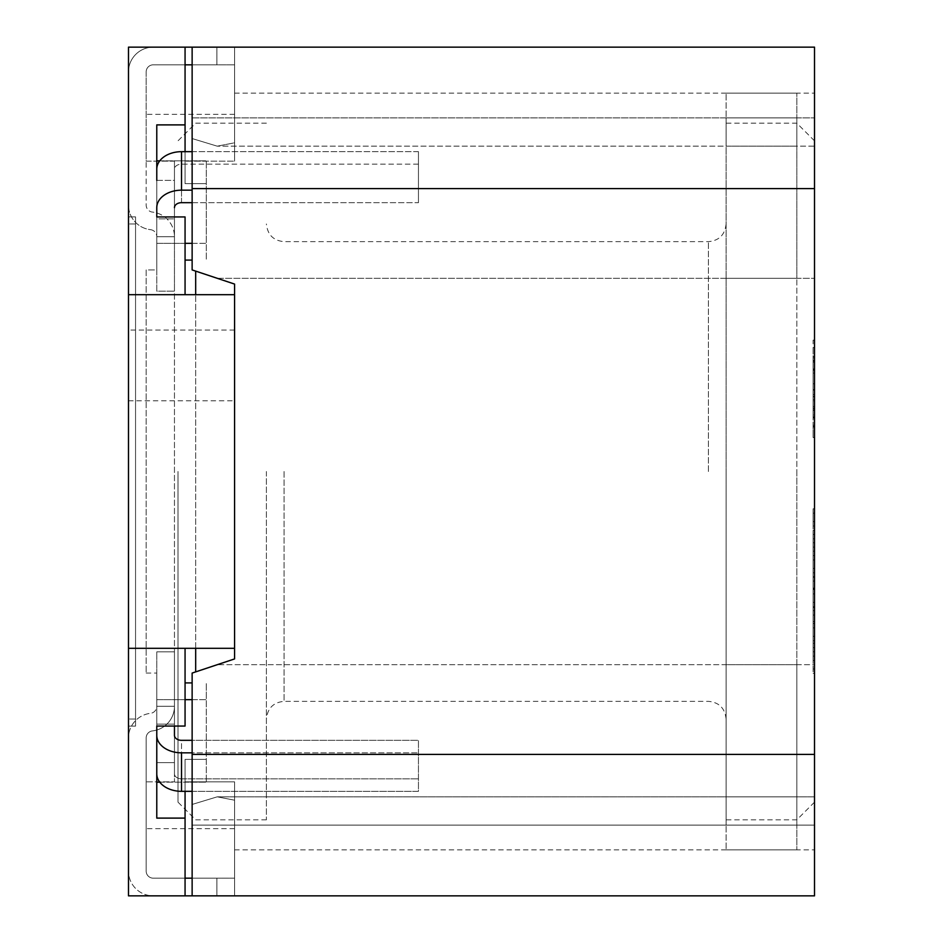 <?xml version="1.0" encoding="UTF-8"?>
<svg xmlns="http://www.w3.org/2000/svg" width="943" height="943" viewBox="0 0 943 943"><rect width="100%" height="100%" fill="white"/><g stroke="black" fill="none" stroke-linecap="round" stroke-linejoin="round"><path stroke-width="0.71" stroke-dasharray="4.71 3.54" d="M185.064 818.111L185.064 782.171L156.774 782.171L156.774 762.628L174.455 762.628L174.455 651.849L156.774 651.849L174.455 651.849L156.774 651.849L174.455 651.849L174.455 726.051L174.455 161.17L174.455 236.693L174.455 161.17L146.165 161.17L146.165 71.904A7.072 7.072 0 0 1 153.237 64.831L216.89 64.831L216.89 47.15L216.89 64.831L153.237 64.831A7.072 7.072 0 0 0 146.165 71.904A7.072 7.072 0 0 1 153.237 64.831A7.072 7.072 0 0 0 146.165 71.904A7.072 7.072 0 0 1 153.237 64.831L234.571 64.831L216.89 64.831L234.571 64.831L216.89 64.831L216.89 47.15L234.571 47.15L234.571 142.806L234.571 64.831L234.571 142.806L217.22 146.165L234.571 142.806L234.571 47.15L192.136 47.15L814.516 47.15L814.516 895.85L192.136 895.85L192.136 673.066L234.571 658.921L234.571 284.079L192.136 269.934L217.22 278.291L192.136 269.934L192.136 47.15L192.136 138.55L217.22 146.165L192.136 138.55L192.136 117.875L192.136 269.934L192.136 47.15L234.571 47.15L216.89 47.15L216.89 64.831L153.237 64.831L185.064 64.831L185.064 183.626L185.064 161.17L234.571 161.17L234.571 47.15L234.571 161.17L234.571 114.339L234.571 161.17L185.064 161.17L185.064 64.831L216.89 64.831L153.237 64.831A7.072 7.072 0 0 0 146.165 71.904L146.165 93.121L146.165 71.904A7.072 7.072 0 0 1 153.237 64.831A7.072 7.072 0 0 0 146.165 71.904L146.165 161.17L174.455 161.17L174.455 200.435L174.455 180.372L156.774 180.372L156.774 269.934L146.165 269.934L146.165 673.066L146.165 269.934L156.774 269.934L156.774 236.693L174.455 236.693L156.774 236.693L174.455 236.693L174.455 200.435L174.455 762.628L156.774 762.628L156.774 706.307L156.774 818.111L185.064 818.111L185.064 895.85L128.484 895.85L128.484 726.11L135.556 726.11L128.484 726.11L128.484 895.85L128.484 648.312L185.064 648.312L185.064 726.051L156.774 726.051L156.774 651.849L156.774 724.118L174.455 724.118L174.455 762.628L174.455 706.307L174.455 781.83L174.455 651.849L174.455 724.118L156.774 724.118L156.774 699.659L185.064 699.659L185.064 648.312L185.064 726.051L185.064 699.659L206.281 699.659L206.281 682.909L206.281 782.171L206.281 682.909L206.281 782.171L206.281 699.659L192.136 699.659M185.064 759.374L185.064 782.171L185.064 759.374L206.281 759.374L185.064 759.374L185.064 878.169L216.89 878.169L153.237 878.169A7.072 7.072 0 0 1 146.165 871.096L146.165 781.83L174.455 781.83L146.165 781.83L146.165 871.096A7.072 7.072 0 0 0 153.237 878.169L185.064 878.169L185.064 895.85L185.064 759.374M156.774 706.307L174.455 706.307L156.774 706.307L174.455 706.307L156.774 706.307L156.774 673.066L156.774 706.307L174.455 706.307L156.774 706.307L156.774 773.826L156.774 706.307L174.455 706.307L156.774 706.307A7.072 7.072 0 0 1 150.491 713.332A7.072 7.072 0 0 0 156.774 706.307M128.484 400.775L234.571 400.775L234.571 294.688L185.064 294.688L234.571 294.688L234.571 648.312L234.571 294.688L185.064 294.688L185.064 216.949L185.064 243.341L185.064 216.949L156.774 216.949L156.774 124.889L185.064 124.889L185.064 47.15L128.484 47.15L128.484 648.312M185.064 151.67L185.064 124.889M185.064 64.831L185.064 47.15L185.064 64.831M159.768 160.829L206.281 160.829L156.774 160.829L156.774 180.372L174.455 180.372L174.455 236.693L156.774 236.693L156.774 216.949L156.774 291.151L174.455 291.151L156.774 291.151L156.774 218.882L174.455 218.882L156.774 218.882L156.774 243.341L206.281 243.341L206.281 260.091L206.281 160.829L206.281 260.091L206.281 160.829L206.281 243.341L192.136 243.341M146.165 673.066L156.774 673.066L146.165 673.066M128.484 216.89L135.556 216.89L135.556 726.11L135.556 216.89L128.484 216.89L128.484 726.11L128.484 216.89L135.556 216.89L135.556 726.11L135.556 216.89L128.484 216.89M185.064 294.688L128.484 294.688M234.571 895.85L234.571 800.194L217.22 796.835L192.136 804.45L192.136 895.85L192.136 804.45L217.22 796.835L234.571 800.194L234.571 895.85L192.136 895.85L234.571 895.85L234.571 781.83L234.571 895.85L216.89 895.85L216.89 878.169L234.571 878.169L216.89 878.169L234.571 878.169L234.571 849.879L234.571 878.169L234.571 849.879L234.571 878.169L153.237 878.169A7.072 7.072 0 0 1 146.165 871.096L146.165 849.879L146.165 871.096A7.072 7.072 0 0 0 153.237 878.169A7.072 7.072 0 0 1 146.165 871.096A7.072 7.072 0 0 0 153.237 878.169A7.072 7.072 0 0 1 146.165 871.096L146.165 737.933A7.072 7.072 0 0 1 152.448 730.908A24.754 24.754 0 0 0 174.455 706.307L174.455 773.826L174.455 706.307A24.754 24.754 0 0 1 152.448 730.908A7.072 7.072 0 0 0 146.165 737.933L146.165 871.096A7.072 7.072 0 0 0 153.237 878.169L216.89 878.169L153.237 878.169L216.89 878.169L216.89 895.85L216.89 878.169L216.89 895.85L153.237 895.85A24.754 24.754 0 0 1 128.484 871.096L128.484 737.933A24.754 24.754 0 0 1 150.491 713.332A24.754 24.754 0 0 0 128.484 737.933L128.484 871.096A24.754 24.754 0 0 0 153.237 895.85M185.064 183.626L206.281 183.626L185.064 183.626M185.064 260.091L192.136 260.091M234.571 400.775L234.571 648.312L185.064 648.312M185.064 682.909L192.136 682.909M234.571 781.83L185.064 781.83L234.571 781.83M135.556 726.11L128.484 726.11L135.556 726.11M159.768 782.171L206.281 782.171L185.064 782.171L185.064 791.33M234.571 330.05L128.484 330.05M185.064 699.659L156.774 699.659L156.774 726.051L156.774 651.849L156.774 773.826A24.754 17.504 180 0 0 181.528 791.33L181.528 752.832L418.456 752.832L192.136 752.832M156.774 762.628L156.774 782.171M156.774 180.372L156.774 160.829M185.064 243.341L156.774 243.341L156.774 216.949L156.774 291.151L174.455 291.151L156.774 291.151L156.774 207.672A24.754 17.504 180 0 1 181.528 190.168L181.528 151.67L418.456 151.67L418.456 164.165L181.528 164.165A7.072 4.998 0 0 0 174.455 169.174L174.455 236.693L156.774 236.693L174.455 236.693L156.774 236.693L156.774 169.174L156.774 236.693L174.455 236.693L174.455 169.174L174.455 291.151L174.455 169.174A7.072 4.998 180 0 1 181.528 164.165L418.456 164.165L418.456 202.674L181.528 202.674A7.072 4.998 0 0 0 174.455 207.672M234.571 849.879L814.516 849.879L814.516 796.835L814.516 849.879M234.571 93.121L814.516 93.121L814.516 146.165L814.516 93.121M192.136 190.168L181.528 190.168M192.136 202.674L418.456 202.674L418.456 151.67L418.456 202.674L418.456 151.67L192.136 151.67M181.528 151.67A24.754 17.504 0 0 0 156.774 169.174L156.774 207.672L156.774 169.174M150.491 229.668A7.072 7.072 0 0 1 156.774 236.693A7.072 7.072 0 0 0 150.491 229.668A24.754 24.754 0 0 1 128.484 205.067A24.754 24.754 0 0 0 150.491 229.668M128.484 71.904L128.484 205.067L128.484 71.904A24.754 24.754 0 0 1 153.237 47.15A24.754 24.754 0 0 0 128.484 71.904M216.89 47.15L153.237 47.15M146.165 71.904L146.165 205.067A7.072 7.072 0 0 0 152.448 212.092A24.754 24.754 0 0 1 174.455 236.693A24.754 24.754 0 0 0 152.448 212.092A7.072 7.072 0 0 1 146.165 205.067L146.165 71.904M192.136 791.33L418.456 791.33L418.456 740.326L192.136 740.326M181.528 791.33L418.456 791.33L418.456 740.326L181.528 740.326L181.528 778.835A7.072 4.998 180 0 1 174.455 773.826L174.455 735.328L174.455 773.826A7.072 4.998 0 0 0 181.528 778.835L418.456 778.835L181.528 778.835L181.528 740.326A7.072 4.998 0 0 1 174.455 735.328M181.528 752.832A24.754 17.504 0 0 1 156.774 735.328L156.774 773.826M418.456 778.835L418.456 740.326L418.456 778.835M813.102 588.774L813.102 651.778L813.102 530.343L814.516 530.343L814.516 651.778L814.516 559.953C814.516 576.574 814.516 576.574 814.516 559.953C814.516 576.574 814.516 576.574 814.516 559.953L814.516 555.58C814.516 538.948 814.516 538.948 814.516 555.58C814.516 538.948 814.516 538.948 814.516 555.58L814.516 651.778L814.516 530.343L813.102 530.343L813.102 651.778L814.516 651.778L813.102 651.778L813.102 588.774L814.516 588.774M814.516 660.513C814.516 677.145 814.516 677.145 814.516 660.513C814.516 677.145 814.516 677.145 814.516 660.513L814.516 656.139C814.516 639.519 814.516 639.519 814.516 656.139C814.516 639.519 814.516 639.519 814.516 656.139L814.516 660.513L813.102 660.513C813.102 677.145 813.102 677.145 813.102 660.513C813.102 677.145 813.102 677.145 813.102 660.513L814.516 660.513L813.102 660.513L813.102 656.139L814.516 656.139L813.102 656.139C813.102 639.519 813.102 639.519 813.102 656.139C813.102 639.519 813.102 639.519 813.102 656.139L814.516 656.139L813.102 656.139L813.102 660.513L814.516 660.513M814.516 525.982C814.516 542.614 814.516 542.614 814.516 525.982C814.516 542.614 814.516 542.614 814.516 525.982L814.516 521.62C814.516 504.988 814.516 504.988 814.516 521.62C814.516 504.988 814.516 504.988 814.516 521.62L814.516 525.982L813.102 525.982C813.102 542.614 813.102 542.614 813.102 525.982C813.102 542.614 813.102 542.614 813.102 525.982L814.516 525.982L813.102 525.982L813.102 521.62L814.516 521.62L813.102 521.62C813.102 504.988 813.102 504.988 813.102 521.62C813.102 504.988 813.102 504.988 813.102 521.62L814.516 521.62L813.102 521.62L813.102 525.982L814.516 525.982M813.102 347.743L813.102 437.552L813.102 351.598L813.102 357.81L813.102 356.501L814.516 356.501L814.516 416.818L814.516 347.743M814.516 340.128L814.516 357.81L813.102 357.81L813.102 340.128L814.516 340.128M813.102 361.016L813.102 368.925L814.516 368.925L814.516 412.162L814.516 362.159L813.102 362.195L813.102 409.91L813.102 362.159L813.102 409.91L813.102 362.159L813.102 369.373L814.516 369.373L814.516 362.171L814.516 416.818L814.516 362.159L814.516 437.552L814.516 361.016M813.102 408.343L813.102 406.504L814.516 406.504L814.516 362.159L814.516 437.552L814.516 362.159L814.516 416.818L814.516 409.05L813.102 409.05L813.102 417.914L813.102 401.14L814.516 401.14L814.516 417.926L814.516 410.052L813.102 410.052L813.102 417.914L813.102 415.014L814.516 415.014L814.516 408.343M814.516 410.299L814.516 399.891L813.102 399.891L813.102 410.299L813.102 369.774L813.102 410.299L814.516 410.335L814.516 369.774L814.516 410.299M814.516 388.834L814.516 360.544L814.516 388.834M814.516 471.5L814.516 802.139L814.516 471.5M814.516 437.552L814.516 373.086L814.516 437.552L814.516 426.99L814.516 437.552L813.102 437.552L814.516 437.552M814.516 416.818L814.516 408.402L814.516 417.914L813.102 417.938L814.516 417.914L814.516 362.159L814.516 416.818L813.102 416.818L814.516 416.818M814.516 362.159L814.516 409.91L814.516 362.159L814.516 409.91L814.516 362.159L813.102 362.159L814.516 362.159M814.516 627.873C814.516 644.505 814.516 644.505 814.516 627.873C814.516 644.505 814.516 644.505 814.516 627.873L814.516 623.5C814.516 606.868 814.516 606.868 814.516 623.5C814.516 606.868 814.516 606.868 814.516 623.5L814.516 627.873L814.516 623.5L814.516 627.873L813.102 627.873C813.102 644.505 813.102 644.505 813.102 627.873C813.102 644.505 813.102 644.505 813.102 627.873L814.516 627.873L813.102 627.873L813.102 623.5L814.516 623.5L813.102 623.5C813.102 606.868 813.102 606.868 813.102 623.5C813.102 606.868 813.102 606.868 813.102 623.5L814.516 623.5L813.102 623.5L813.102 627.873L814.516 627.873M814.516 589.54L814.516 593.913L814.516 589.54C814.516 572.908 814.516 572.908 814.516 589.54C814.516 572.908 814.516 572.908 814.516 589.54L814.516 593.913C814.516 610.534 814.516 610.534 814.516 593.913C814.516 610.534 814.516 610.534 814.516 593.913L814.516 589.54L813.102 589.54L813.102 593.913L814.516 593.913L813.102 593.913L813.102 589.54L814.516 589.54L813.102 589.54C813.102 572.908 813.102 572.908 813.102 589.54C813.102 572.908 813.102 572.908 813.102 589.54L814.516 589.54M796.835 471.5L796.835 819.821L796.835 471.5M726.11 471.5L726.11 819.821L726.11 471.5M266.397 471.5L266.397 819.821L266.397 471.5M195.672 271.113L195.672 671.887M195.672 648.312L195.672 294.688M177.991 471.5L177.991 802.139L177.991 471.5M813.102 388.834L813.102 360.544L813.102 388.834M813.102 373.086L814.516 373.086M813.102 425.281L814.516 425.281M813.102 426.436L814.516 426.436M813.102 396.779L814.516 396.779M813.102 389.565L813.102 370.682L814.516 370.682L814.516 368.23L813.102 368.241L813.102 389.565L814.516 389.565L814.516 370.682L814.516 389.565M813.102 408.402L814.516 408.402M813.102 394.622L814.516 394.622M813.102 396.484L814.516 396.484M813.102 390.072L814.516 390.072M813.102 383.754L814.516 383.754M813.102 426.99L814.516 426.99L813.102 426.99L813.102 437.552L813.102 426.99M813.102 551.195L813.102 530.343L813.102 559.953L814.516 559.953L813.102 559.953C813.102 576.574 813.102 576.574 813.102 559.953C813.102 576.574 813.102 576.574 813.102 559.953L814.516 559.953L813.102 559.953L813.102 555.58L814.516 555.58L813.102 555.58C813.102 538.948 813.102 538.948 813.102 555.58C813.102 538.948 813.102 538.948 813.102 555.58L814.516 555.58L813.102 555.58L813.102 559.953L814.516 559.953L813.102 559.953L813.102 555.58L814.516 555.58L813.102 555.58L813.102 559.953L814.516 559.953L813.102 559.953L813.102 577.269L814.516 577.269L813.102 577.269L813.102 607.445L814.516 607.445L813.102 607.445L814.516 607.445L813.102 607.445L813.102 621.567L814.516 621.567L813.102 621.567L813.102 651.778L814.516 651.778L813.102 651.778L814.516 651.778L813.102 651.778L813.102 530.343L814.516 530.343L813.102 530.343L813.102 551.195L814.516 551.195M813.102 557.761L813.102 568.417L813.102 557.761M814.516 557.761L814.516 568.417L814.516 557.761M813.102 523.801L813.102 513.145L813.102 523.801M814.516 523.801L814.516 513.145L814.516 523.801M813.102 625.68L813.102 636.336L813.102 625.68M814.516 625.68L814.516 636.336L814.516 625.68M813.102 658.332L813.102 647.676L813.102 658.332M814.516 658.332L814.516 647.676L814.516 658.332M813.102 623.5L814.516 623.5L813.102 623.5L813.102 627.873L813.102 623.5M813.102 588.078L814.516 588.078M813.102 530.343L814.516 530.343L813.102 530.343M813.102 593.913L814.516 593.913L813.102 593.913C813.102 610.534 813.102 610.534 813.102 593.913C813.102 610.534 813.102 610.534 813.102 593.913L814.516 593.913L813.102 593.913L813.102 589.54L813.102 593.913M813.102 591.721L813.102 602.377L813.102 591.721M814.516 591.721L814.516 602.377L814.516 591.721M192.136 825.125L192.136 673.066L192.136 825.125L814.516 825.125L814.516 796.835L217.22 796.835L814.516 796.835L814.516 825.125L814.516 664.709L814.516 825.125L192.136 825.125M217.22 664.709L192.136 673.066L234.571 658.921L217.22 664.709L814.516 664.709L814.516 117.875L814.516 146.165L217.22 146.165L814.516 146.165L814.516 117.875L814.516 664.709L217.22 664.709M217.22 278.291L814.516 278.291L217.22 278.291L234.571 284.079L217.22 278.291M234.571 284.079L234.571 658.921L234.571 284.079M796.835 796.835L796.835 849.879L796.835 796.835L796.835 825.125L796.835 796.835L726.11 796.835L726.11 849.879L726.11 796.835L796.835 796.835M796.835 146.165L796.835 93.121L796.835 146.165L796.835 117.875L796.835 146.165L726.11 146.165L726.11 93.121L726.11 146.165L796.835 146.165M796.835 664.709L796.835 278.291L796.835 825.125L796.835 664.709L726.11 664.709L726.11 278.291L796.835 278.291L796.835 117.875L796.835 278.291L726.11 278.291L726.11 664.709L796.835 664.709M726.11 278.291L726.11 117.875L726.11 278.291M726.11 664.709L726.11 825.125L726.11 664.709M135.556 223.963L128.484 223.963L135.556 223.963M135.556 719.038L128.484 719.038L135.556 719.038M181.528 202.674L181.528 164.165L181.528 202.674M708.429 471.5L708.429 241.644L708.429 471.5M284.079 471.5L284.079 701.356L284.079 471.5M814.516 188.6L192.136 188.6M814.516 754.4L192.136 754.4M234.571 114.339L146.165 114.339M234.571 828.661L146.165 828.661M814.516 140.861L796.835 123.179L726.11 123.179M814.516 802.139L796.835 819.821L726.11 819.821M726.11 223.963C724.967 234.795 719.073 240.689 708.429 241.644L284.079 241.644C273.435 240.689 267.541 234.795 266.397 223.963M726.11 719.038C724.967 708.205 719.073 702.311 708.429 701.356L284.079 701.356C273.435 702.311 267.541 708.205 266.397 719.038M266.397 123.179L195.672 123.179L177.991 140.861M266.397 819.821L195.672 819.821L177.991 802.139M813.102 417.124L814.516 417.124M813.102 360.544L814.516 360.544M814.516 361.086L813.102 361.086M814.516 417.867L813.102 417.867M814.516 408.119L813.102 408.119M814.516 409.899L813.102 409.899M814.516 347.554L813.102 347.554M814.516 417.985L813.102 417.985M813.102 369.585L814.516 369.585M813.102 410.24L814.516 410.24M814.516 572.778L813.102 572.778M814.516 542.744L813.102 542.744M813.102 547.117L814.516 547.117M813.102 568.405L814.516 568.405M814.516 538.818L813.102 538.818M814.516 508.784L813.102 508.784M813.102 513.157L814.516 513.157M813.102 534.445L814.516 534.445M814.516 640.71L813.102 640.71M814.516 610.663L813.102 610.663M813.102 615.048L814.516 615.048M813.102 636.325L814.516 636.325M814.516 673.349L813.102 673.349M814.516 643.315L813.102 643.315M813.102 647.676L814.516 647.676M813.102 668.976L814.516 668.976M814.516 606.75L813.102 606.75M814.516 576.703L813.102 576.703M813.102 581.077L814.516 581.077M813.102 602.365L814.516 602.365M192.136 117.875L814.516 117.875L192.136 117.875M726.11 849.879L796.835 849.879M726.11 93.121L796.835 93.121M726.11 117.875L796.835 117.875L726.11 117.875M726.11 825.125L796.835 825.125L726.11 825.125"/><path stroke-width="1.41" d="M185.064 791.33L185.064 895.85L128.484 895.85L128.484 294.688L234.571 294.688L234.571 648.312L185.064 648.312L185.064 726.051L156.774 726.051L156.774 762.628M128.484 294.688L128.484 47.15L185.064 47.15L185.064 124.889L156.774 124.889L156.774 180.372M185.064 294.688L185.064 216.949L156.774 216.949L156.774 207.672A24.754 17.504 180 0 1 181.528 190.168L192.136 190.168M185.064 124.889L185.064 151.67M185.064 64.831L192.136 64.831L185.064 64.831M185.064 878.169L192.136 878.169L185.064 878.169M174.455 735.328L174.455 726.051L174.455 735.328A7.072 4.998 180 0 0 181.528 740.326L192.136 740.326M185.064 682.909L192.136 682.909M185.064 260.091L192.136 260.091M234.571 895.85L153.237 895.85M185.064 818.111L156.774 818.111L156.774 735.328A24.754 17.504 0 0 0 181.528 752.832L181.528 791.33L192.136 791.33M185.064 648.312L128.484 648.312M185.064 699.659L192.136 699.659M159.768 782.171L156.774 782.171M185.064 243.341L192.136 243.341M159.768 160.829L156.774 160.829M156.774 169.174A24.754 17.504 0 0 1 181.528 151.67L181.528 190.168M192.136 151.67L181.528 151.67M192.136 202.674L181.528 202.674A7.072 4.998 180 0 0 174.455 207.672M216.89 47.15L153.237 47.15M192.136 752.832L181.528 752.832M181.528 791.33A24.754 17.504 180 0 1 156.774 773.826M195.672 671.887L195.672 648.312M195.672 294.688L195.672 271.113M814.516 754.4L814.516 47.15L192.136 47.15L192.136 269.934L234.571 284.079L234.571 658.921L192.136 673.066L192.136 895.85L814.516 895.85L814.516 754.4L192.136 754.4M814.516 188.6L192.136 188.6"/></g></svg>
